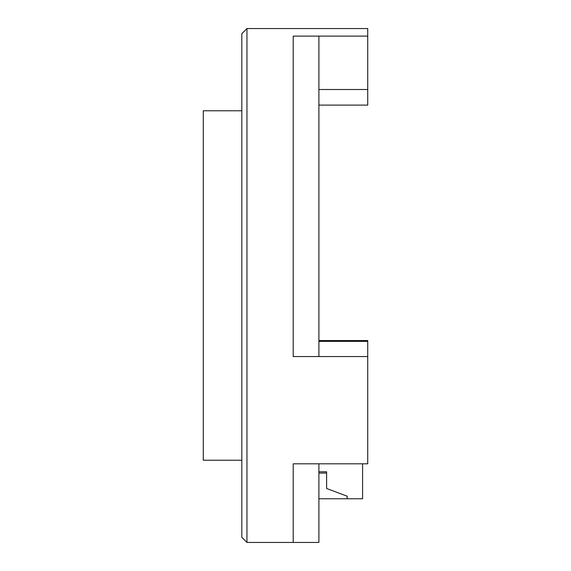 <?xml version="1.0" encoding="UTF-8"?>
<svg xmlns="http://www.w3.org/2000/svg" width="571" height="571" viewBox="0 0 571 571"><rect width="100%" height="100%" fill="white"/><g stroke="black" fill="none" stroke-linecap="round" stroke-linejoin="round"><path stroke-width="0.86" d="M241.819 460.226L203.276 460.226L203.276 110.774L241.819 110.774M367.724 340.552L318.904 340.552L367.724 340.552L367.724 356.568L293.209 356.568L318.904 356.568L318.904 36.123L293.209 36.123L293.209 356.568L293.209 36.123L367.724 36.123L367.724 105.107L318.904 105.107M367.724 36.123L367.724 28.55L246.958 28.55L246.958 542.45L318.904 542.45L318.904 463.809L293.209 463.809L293.209 542.45L293.209 463.809L367.724 463.809L367.724 356.568M246.958 542.45L241.819 537.311L241.819 33.689L246.958 28.55M318.904 498.768L347.168 498.768L347.168 496.199L326.612 488.49L326.612 471.789L318.904 471.789M318.904 473.073L326.612 473.073M362.585 463.809L362.585 498.768L347.168 498.768M318.904 89.504L367.724 89.504M367.724 341.358L318.904 341.358"/></g></svg>
